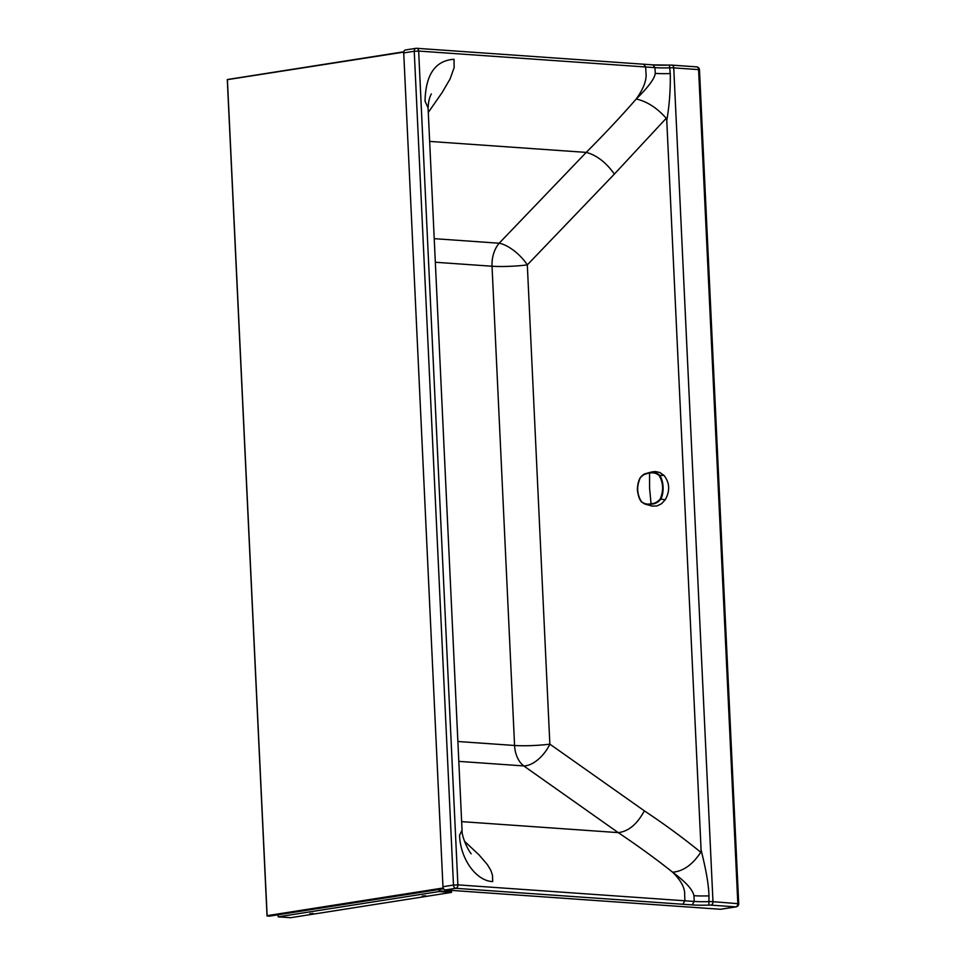 <?xml version="1.0" encoding="UTF-8"?>
<svg xmlns="http://www.w3.org/2000/svg" width="966" height="966" viewBox="0 0 966 966"><rect width="100%" height="100%" fill="white"/><g stroke="black" fill="none" stroke-linecap="round" stroke-linejoin="round"><path stroke-width="1.45" d="M738.592 903.729L712.98 901.676A6.677 0.761 177.3 0 0 709.225 901.628A26.722 3.031 -2.7 0 1 694.228 901.447L457.884 884.868L418.652 51.065L654.984 67.644A26.722 3.031 177.3 0 0 669.993 67.825A6.677 0.761 -2.7 0 1 673.749 67.874L712.98 901.676A3.115 2.234 -86 0 1 710.891 905.13L708.899 905.106A29.849 3.381 -2.7 0 1 692.139 904.9L682.829 904.248L684.906 900.795L684.653 895.047C685.123 888.152 681.102 880.533 672.614 872.213C656.723 859.498 638.586 846.301 618.24 832.62L523.753 765.929L458.826 761.377M708.899 905.106L708.959 895.88C708.682 881.56 704.154 862.421 701.087 849.863L700.773 852.241C692.598 864.667 683.216 871.332 672.614 872.213C685.655 881.861 692.767 889.686 693.95 895.699L694.228 901.447L692.139 904.9M670.259 73.573C670.561 89.705 669.39 105.354 666.769 120.545L666.238 118.275C656.965 107.842 646.966 101.418 636.232 99.003C648.258 87.181 654.61 78.644 655.262 73.392A26.722 3.031 -2.7 0 0 670.259 73.573L669.426 65.084L671.732 65.108A3.115 2.234 94 0 1 673.749 67.874L698.587 69.612L737.819 903.427A3.115 2.234 -86 0 1 735.742 906.869L720.443 909.272A3.115 2.149 81.1 0 0 720.781 909.26A3.115 2.149 81.1 0 0 721.107 909.163M666.769 120.545L701.087 849.863M700.773 852.241C683.119 837.896 664.306 824.095 644.346 810.836L549.859 744.134L527.315 264.889L614.388 174.073C606.02 162.385 596.638 155.164 586.229 152.399C605.066 133.465 621.73 115.666 636.232 99.003C643.682 88.486 646.918 79.719 645.952 72.74L645.674 66.992L643.67 64.227L416.636 48.3A3.115 2.234 94 0 1 418.652 51.065L414.245 51.258A3.115 2.149 -98.9 0 1 415.935 48.324L415.935 48.324A3.115 2.149 -98.9 0 1 416.274 48.312A3.115 2.234 94 0 1 416.636 48.3A3.115 3.115 0 0 0 415.935 48.324L405.418 49.978A3.115 2.149 81.1 0 0 403.728 52.913L414.245 51.258L453.477 885.061L457.884 884.868A3.115 2.234 -86 0 1 455.795 888.309A3.115 2.149 -98.9 0 1 453.477 885.061L442.959 886.716L403.728 52.913M457.884 741.502L514.576 745.474A26.722 3.031 -2.7 0 0 549.859 744.134A26.722 14.84 -54.8 0 1 523.753 765.929A26.722 19.115 94 0 1 514.576 745.474L492.032 266.23L435.34 262.257M434.229 238.662L499.156 243.227A26.722 19.115 94 0 0 492.032 266.23A26.722 3.031 -2.7 0 0 527.315 264.889A26.722 11.375 43.8 0 0 499.156 243.227L586.229 152.399L429.653 141.41M464.549 841.326L479.088 854.946L487.395 864.606L490.776 870.233L492.455 875.16L492.708 881.584C476.141 881.028 460.251 858.786 459.575 835.192L462.05 830.132L428.071 107.89L425.028 101.14C425.668 74.503 435.328 60.544 454.008 59.264L454.153 67.596L450.084 78.946L442.162 92.482L428.288 112.442M442.959 886.716A3.115 2.149 81.1 0 0 445.278 889.964L720.443 909.272M736.696 906.615A3.115 2.149 -98.9 0 1 736.08 906.857A3.115 2.149 -98.9 0 1 735.742 906.869L710.891 905.13M696.208 66.871A3.115 2.234 94 0 1 696.583 66.859L696.583 66.859A3.115 2.234 94 0 1 698.587 69.612L699.481 69.818A3.115 3.115 0 0 0 696.583 66.859L671.732 65.108A3.115 2.234 94 0 0 671.37 65.133L669.486 65.096M425.668 895.772L422.227 896.086L425.668 895.772M313.165 913.45L309.736 913.776L313.165 913.45M439.035 889.481L439.132 891.546L451.557 892.403L451.52 891.739L439.566 890.918L439.494 889.408M278.099 914.778L278.196 916.843L290.621 917.7L451.557 892.403M278.196 916.843L439.132 891.546M403.764 52.116L227.288 79.671L267.135 915.659L443.213 887.983M269.091 916.191L267.135 915.659M403.752 51.802L227.396 79.526M269.055 916.203L443.575 888.768L269.055 916.203M640.204 478.001C636.522 486.381 636.908 494.23 641.376 501.547C644.165 503.866 647.341 504.614 650.891 503.781C654.537 503.624 657.665 502.018 660.249 498.963C663.727 490.547 663.328 482.698 659.078 475.405C656.216 473.074 652.98 472.326 649.369 473.147C645.771 473.316 642.728 474.934 640.204 478.001L640.132 477.808C642.499 474.982 644.491 473.569 646.121 473.569C646.713 473.34 652.702 471.299 655.974 471.637L659.971 472.567L664.004 475.429C669.764 482.819 670.163 490.945 665.224 499.796L661.529 503.721L657.061 505.918L652.231 506.112L644.95 504.059L651.096 504.18C654.912 504.059 658.124 502.405 660.744 499.229C664.379 492.563 663.678 480.597 659.537 475.127C656.602 472.664 653.27 471.891 649.538 472.797L643.271 474.765L640.229 477.784C636.208 484.401 636.932 496.379 641.436 501.873L644.684 503.974L641.436 501.873M660.249 498.963L665.224 499.796M738.217 905.444A3.115 2.838 -141.1 0 0 738.567 903.524M708.959 895.88A26.722 3.031 -2.7 0 1 693.95 895.699M614.388 174.073L666.238 118.275M644.346 810.836C637.162 824.203 628.455 831.46 618.24 832.62L461.651 821.631M643.67 64.227L652.98 64.879L654.984 67.644L655.262 73.392M653.306 64.939A29.849 3.381 177.3 0 0 669.366 65.108L652.98 64.879M445.278 889.964L455.795 888.309L682.829 904.248M267.123 915.683L227.408 79.937M443.37 888.37L267.147 916.07M664.004 475.429L659.078 475.405M651.096 504.18L649.599 488.41L649.538 472.797M641.376 501.547L641.352 501.837C635.423 490.317 637.125 486.296 640.132 477.808L640.229 477.784M720.781 909.26L736.08 906.857A3.115 3.115 0 0 0 738.712 903.633L699.481 69.818M428.071 107.878C428.433 101.72 429.532 97.083 431.355 93.944M471.179 853.787C468.595 851.082 461.591 837.015 462.05 830.132M267.039 915.949L227.288 79.671"/></g></svg>

